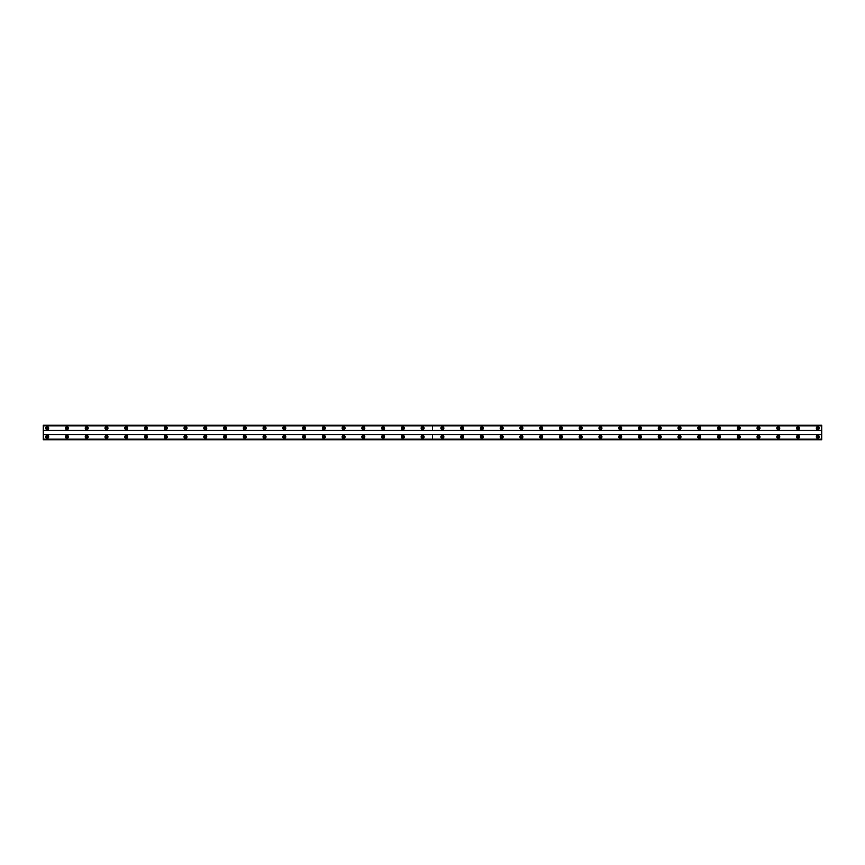 <?xml version="1.0" encoding="UTF-8"?>
<svg xmlns="http://www.w3.org/2000/svg" width="865" height="865" viewBox="0 0 865 865"><rect width="100%" height="100%" fill="white"/><g stroke="black" fill="none" stroke-linecap="round" stroke-linejoin="round"><path stroke-width="1.3" d="M66.962 435.365A1.481 1.481 0 0 0 65.481 436.847A1.481 1.481 0 0 0 66.962 438.328A1.481 1.481 0 0 0 68.443 436.847A1.481 1.481 0 0 0 66.962 435.365M86.716 435.365A1.481 1.481 0 0 0 85.235 436.847A1.481 1.481 0 0 0 86.716 438.328A1.481 1.481 0 0 0 88.198 436.847A1.481 1.481 0 0 0 86.716 435.365M106.482 435.365A1.481 1.481 0 0 0 105 436.847A1.481 1.481 0 0 0 106.482 438.328A1.481 1.481 0 0 0 107.963 436.847A1.481 1.481 0 0 0 106.482 435.365M126.236 435.365A1.481 1.481 0 0 0 124.755 436.847A1.481 1.481 0 0 0 126.236 438.328A1.481 1.481 0 0 0 127.717 436.847A1.481 1.481 0 0 0 126.236 435.365M146.001 435.365A1.481 1.481 0 0 0 144.509 436.847A1.481 1.481 0 0 0 146.001 438.328A1.481 1.481 0 0 0 147.483 436.847A1.481 1.481 0 0 0 146.001 435.365M165.756 435.365A1.481 1.481 0 0 0 164.274 436.847A1.481 1.481 0 0 0 165.756 438.328A1.481 1.481 0 0 0 167.237 436.847A1.481 1.481 0 0 0 165.756 435.365M185.51 435.365A1.481 1.481 0 0 0 184.029 436.847A1.481 1.481 0 0 0 185.51 438.328A1.481 1.481 0 0 0 186.991 436.847A1.481 1.481 0 0 0 185.51 435.365M205.275 435.365A1.481 1.481 0 0 0 203.794 436.847A1.481 1.481 0 0 0 205.275 438.328A1.481 1.481 0 0 0 206.757 436.847A1.481 1.481 0 0 0 205.275 435.365M225.03 435.365A1.481 1.481 0 0 0 223.548 436.847A1.481 1.481 0 0 0 225.03 438.328A1.481 1.481 0 0 0 226.511 436.847A1.481 1.481 0 0 0 225.03 435.365M244.795 435.365A1.481 1.481 0 0 0 243.314 436.847A1.481 1.481 0 0 0 244.795 438.328A1.481 1.481 0 0 0 246.276 436.847A1.481 1.481 0 0 0 244.795 435.365M264.549 435.365A1.481 1.481 0 0 0 263.068 436.847A1.481 1.481 0 0 0 264.549 438.328A1.481 1.481 0 0 0 266.031 436.847A1.481 1.481 0 0 0 264.549 435.365M284.304 435.365A1.481 1.481 0 0 0 282.823 436.847A1.481 1.481 0 0 0 284.304 438.328A1.481 1.481 0 0 0 285.785 436.847A1.481 1.481 0 0 0 284.304 435.365M304.069 435.365A1.481 1.481 0 0 0 302.588 436.847A1.481 1.481 0 0 0 304.069 438.328A1.481 1.481 0 0 0 305.55 436.847A1.481 1.481 0 0 0 304.069 435.365M323.824 435.365A1.481 1.481 0 0 0 322.342 436.847A1.481 1.481 0 0 0 323.824 438.328A1.481 1.481 0 0 0 325.305 436.847A1.481 1.481 0 0 0 323.824 435.365M343.589 435.365A1.481 1.481 0 0 0 342.108 436.847A1.481 1.481 0 0 0 343.589 438.328A1.481 1.481 0 0 0 345.07 436.847A1.481 1.481 0 0 0 343.589 435.365M363.343 435.365A1.481 1.481 0 0 0 361.862 436.847A1.481 1.481 0 0 0 363.343 438.328A1.481 1.481 0 0 0 364.825 436.847A1.481 1.481 0 0 0 363.343 435.365M383.098 435.365A1.481 1.481 0 0 0 381.616 436.847A1.481 1.481 0 0 0 383.098 438.328A1.481 1.481 0 0 0 384.59 436.847A1.481 1.481 0 0 0 383.098 435.365M402.863 435.365A1.481 1.481 0 0 0 401.382 436.847A1.481 1.481 0 0 0 402.863 438.328A1.481 1.481 0 0 0 404.344 436.847A1.481 1.481 0 0 0 402.863 435.365M422.617 435.365A1.481 1.481 0 0 0 421.136 436.847A1.481 1.481 0 0 0 422.617 438.328A1.481 1.481 0 0 0 424.099 436.847A1.481 1.481 0 0 0 422.617 435.365M47.197 435.365A1.481 1.481 0 0 0 45.715 436.847A1.481 1.481 0 0 0 47.197 438.328A1.481 1.481 0 0 0 48.689 436.847A1.481 1.481 0 0 0 47.197 435.365M66.962 426.672A1.481 1.481 0 0 0 65.481 428.153A1.481 1.481 0 0 0 66.962 429.635A1.481 1.481 0 0 0 68.443 428.153A1.481 1.481 0 0 0 66.962 426.672M86.716 426.672A1.481 1.481 0 0 0 85.235 428.153A1.481 1.481 0 0 0 86.716 429.635A1.481 1.481 0 0 0 88.198 428.153A1.481 1.481 0 0 0 86.716 426.672M106.482 426.672A1.481 1.481 0 0 0 105 428.153A1.481 1.481 0 0 0 106.482 429.635A1.481 1.481 0 0 0 107.963 428.153A1.481 1.481 0 0 0 106.482 426.672M126.236 426.672A1.481 1.481 0 0 0 124.755 428.153A1.481 1.481 0 0 0 126.236 429.635A1.481 1.481 0 0 0 127.717 428.153A1.481 1.481 0 0 0 126.236 426.672M146.001 426.672A1.481 1.481 0 0 0 144.509 428.153A1.481 1.481 0 0 0 146.001 429.635A1.481 1.481 0 0 0 147.483 428.153A1.481 1.481 0 0 0 146.001 426.672M165.756 426.672A1.481 1.481 0 0 0 164.274 428.153A1.481 1.481 0 0 0 165.756 429.635A1.481 1.481 0 0 0 167.237 428.153A1.481 1.481 0 0 0 165.756 426.672M185.51 426.672A1.481 1.481 0 0 0 184.029 428.153A1.481 1.481 0 0 0 185.51 429.635A1.481 1.481 0 0 0 186.991 428.153A1.481 1.481 0 0 0 185.51 426.672M205.275 426.672A1.481 1.481 0 0 0 203.794 428.153A1.481 1.481 0 0 0 205.275 429.635A1.481 1.481 0 0 0 206.757 428.153A1.481 1.481 0 0 0 205.275 426.672M225.03 426.672A1.481 1.481 0 0 0 223.548 428.153A1.481 1.481 0 0 0 225.03 429.635A1.481 1.481 0 0 0 226.511 428.153A1.481 1.481 0 0 0 225.03 426.672M244.795 426.672A1.481 1.481 0 0 0 243.314 428.153A1.481 1.481 0 0 0 244.795 429.635A1.481 1.481 0 0 0 246.276 428.153A1.481 1.481 0 0 0 244.795 426.672M264.549 426.672A1.481 1.481 0 0 0 263.068 428.153A1.481 1.481 0 0 0 264.549 429.635A1.481 1.481 0 0 0 266.031 428.153A1.481 1.481 0 0 0 264.549 426.672M284.304 426.672A1.481 1.481 0 0 0 282.823 428.153A1.481 1.481 0 0 0 284.304 429.635A1.481 1.481 0 0 0 285.785 428.153A1.481 1.481 0 0 0 284.304 426.672M304.069 426.672A1.481 1.481 0 0 0 302.588 428.153A1.481 1.481 0 0 0 304.069 429.635A1.481 1.481 0 0 0 305.55 428.153A1.481 1.481 0 0 0 304.069 426.672M323.824 426.672A1.481 1.481 0 0 0 322.342 428.153A1.481 1.481 0 0 0 323.824 429.635A1.481 1.481 0 0 0 325.305 428.153A1.481 1.481 0 0 0 323.824 426.672M343.589 426.672A1.481 1.481 0 0 0 342.108 428.153A1.481 1.481 0 0 0 343.589 429.635A1.481 1.481 0 0 0 345.07 428.153A1.481 1.481 0 0 0 343.589 426.672M363.343 426.672A1.481 1.481 0 0 0 361.862 428.153A1.481 1.481 0 0 0 363.343 429.635A1.481 1.481 0 0 0 364.825 428.153A1.481 1.481 0 0 0 363.343 426.672M383.098 426.672A1.481 1.481 0 0 0 381.616 428.153A1.481 1.481 0 0 0 383.098 429.635A1.481 1.481 0 0 0 384.59 428.153A1.481 1.481 0 0 0 383.098 426.672M402.863 426.672A1.481 1.481 0 0 0 401.382 428.153A1.481 1.481 0 0 0 402.863 429.635A1.481 1.481 0 0 0 404.344 428.153A1.481 1.481 0 0 0 402.863 426.672M422.617 426.672A1.481 1.481 0 0 0 421.136 428.153A1.481 1.481 0 0 0 422.617 429.635A1.481 1.481 0 0 0 424.099 428.153A1.481 1.481 0 0 0 422.617 426.672M47.197 426.672A1.481 1.481 0 0 0 45.715 428.153A1.481 1.481 0 0 0 47.197 429.635A1.481 1.481 0 0 0 48.689 428.153A1.481 1.481 0 0 0 47.197 426.672M66.962 429.04A0.887 0.887 0 0 1 66.075 428.153A0.887 0.887 0 0 1 66.962 427.267A0.887 0.887 0 0 1 67.848 428.153A0.887 0.887 0 0 1 66.962 429.04M86.716 429.04A0.887 0.887 0 0 1 85.83 428.153A0.887 0.887 0 0 1 86.716 427.267A0.887 0.887 0 0 1 87.614 428.153A0.887 0.887 0 0 1 86.716 429.04M106.482 429.04A0.887 0.887 0 0 1 105.584 428.153A0.887 0.887 0 0 1 106.482 427.267A0.887 0.887 0 0 1 107.368 428.153A0.887 0.887 0 0 1 106.482 429.04M126.236 429.04A0.887 0.887 0 0 1 125.349 428.153A0.887 0.887 0 0 1 126.236 427.267A0.887 0.887 0 0 1 127.123 428.153A0.887 0.887 0 0 1 126.236 429.04M146.001 429.04A0.887 0.887 0 0 1 145.104 428.153A0.887 0.887 0 0 1 146.001 427.267A0.887 0.887 0 0 1 146.888 428.153A0.887 0.887 0 0 1 146.001 429.04M165.756 429.04A0.887 0.887 0 0 1 164.869 428.153A0.887 0.887 0 0 1 165.756 427.267A0.887 0.887 0 0 1 166.642 428.153A0.887 0.887 0 0 1 165.756 429.04M185.51 429.04A0.887 0.887 0 0 1 184.623 428.153A0.887 0.887 0 0 1 185.51 427.267A0.887 0.887 0 0 1 186.408 428.153A0.887 0.887 0 0 1 185.51 429.04M205.275 429.04A0.887 0.887 0 0 1 204.389 428.153A0.887 0.887 0 0 1 205.275 427.267A0.887 0.887 0 0 1 206.162 428.153A0.887 0.887 0 0 1 205.275 429.04M225.03 429.04A0.887 0.887 0 0 1 224.143 428.153A0.887 0.887 0 0 1 225.03 427.267A0.887 0.887 0 0 1 225.916 428.153A0.887 0.887 0 0 1 225.03 429.04M244.795 429.04A0.887 0.887 0 0 1 243.898 428.153A0.887 0.887 0 0 1 244.795 427.267A0.887 0.887 0 0 1 245.682 428.153A0.887 0.887 0 0 1 244.795 429.04M264.549 429.04A0.887 0.887 0 0 1 263.663 428.153A0.887 0.887 0 0 1 264.549 427.267A0.887 0.887 0 0 1 265.436 428.153A0.887 0.887 0 0 1 264.549 429.04M284.304 429.04A0.887 0.887 0 0 1 283.417 428.153A0.887 0.887 0 0 1 284.304 427.267A0.887 0.887 0 0 1 285.201 428.153A0.887 0.887 0 0 1 284.304 429.04M304.069 429.04A0.887 0.887 0 0 1 303.183 428.153A0.887 0.887 0 0 1 304.069 427.267A0.887 0.887 0 0 1 304.956 428.153A0.887 0.887 0 0 1 304.069 429.04M323.824 429.04A0.887 0.887 0 0 1 322.937 428.153A0.887 0.887 0 0 1 323.824 427.267A0.887 0.887 0 0 1 324.71 428.153A0.887 0.887 0 0 1 323.824 429.04M343.589 429.04A0.887 0.887 0 0 1 342.691 428.153A0.887 0.887 0 0 1 343.589 427.267A0.887 0.887 0 0 1 344.475 428.153A0.887 0.887 0 0 1 343.589 429.04M363.343 429.04A0.887 0.887 0 0 1 362.457 428.153A0.887 0.887 0 0 1 363.343 427.267A0.887 0.887 0 0 1 364.23 428.153A0.887 0.887 0 0 1 363.343 429.04M383.098 429.04A0.887 0.887 0 0 1 382.211 428.153A0.887 0.887 0 0 1 383.098 427.267A0.887 0.887 0 0 1 383.995 428.153A0.887 0.887 0 0 1 383.098 429.04M402.863 429.04A0.887 0.887 0 0 1 401.976 428.153A0.887 0.887 0 0 1 402.863 427.267A0.887 0.887 0 0 1 403.75 428.153A0.887 0.887 0 0 1 402.863 429.04M422.617 429.04A0.887 0.887 0 0 1 421.731 428.153A0.887 0.887 0 0 1 422.617 427.267A0.887 0.887 0 0 1 423.515 428.153A0.887 0.887 0 0 1 422.617 429.04M47.197 429.04A0.887 0.887 0 0 1 46.31 428.153A0.887 0.887 0 0 1 47.197 427.267A0.887 0.887 0 0 1 48.094 428.153A0.887 0.887 0 0 1 47.197 429.04M66.962 437.733A0.887 0.887 0 0 1 66.075 436.847A0.887 0.887 0 0 1 66.962 435.96A0.887 0.887 0 0 1 67.848 436.847A0.887 0.887 0 0 1 66.962 437.733M86.716 437.733A0.887 0.887 0 0 1 85.83 436.847A0.887 0.887 0 0 1 86.716 435.96A0.887 0.887 0 0 1 87.614 436.847A0.887 0.887 0 0 1 86.716 437.733M106.482 437.733A0.887 0.887 0 0 1 105.584 436.847A0.887 0.887 0 0 1 106.482 435.96A0.887 0.887 0 0 1 107.368 436.847A0.887 0.887 0 0 1 106.482 437.733M126.236 437.733A0.887 0.887 0 0 1 125.349 436.847A0.887 0.887 0 0 1 126.236 435.96A0.887 0.887 0 0 1 127.123 436.847A0.887 0.887 0 0 1 126.236 437.733M146.001 437.733A0.887 0.887 0 0 1 145.104 436.847A0.887 0.887 0 0 1 146.001 435.96A0.887 0.887 0 0 1 146.888 436.847A0.887 0.887 0 0 1 146.001 437.733M165.756 437.733A0.887 0.887 0 0 1 164.869 436.847A0.887 0.887 0 0 1 165.756 435.96A0.887 0.887 0 0 1 166.642 436.847A0.887 0.887 0 0 1 165.756 437.733M185.51 437.733A0.887 0.887 0 0 1 184.623 436.847A0.887 0.887 0 0 1 185.51 435.96A0.887 0.887 0 0 1 186.408 436.847A0.887 0.887 0 0 1 185.51 437.733M205.275 437.733A0.887 0.887 0 0 1 204.389 436.847A0.887 0.887 0 0 1 205.275 435.96A0.887 0.887 0 0 1 206.162 436.847A0.887 0.887 0 0 1 205.275 437.733M225.03 437.733A0.887 0.887 0 0 1 224.143 436.847A0.887 0.887 0 0 1 225.03 435.96A0.887 0.887 0 0 1 225.916 436.847A0.887 0.887 0 0 1 225.03 437.733M244.795 437.733A0.887 0.887 0 0 1 243.898 436.847A0.887 0.887 0 0 1 244.795 435.96A0.887 0.887 0 0 1 245.682 436.847A0.887 0.887 0 0 1 244.795 437.733M264.549 437.733A0.887 0.887 0 0 1 263.663 436.847A0.887 0.887 0 0 1 264.549 435.96A0.887 0.887 0 0 1 265.436 436.847A0.887 0.887 0 0 1 264.549 437.733M284.304 437.733A0.887 0.887 0 0 1 283.417 436.847A0.887 0.887 0 0 1 284.304 435.96A0.887 0.887 0 0 1 285.201 436.847A0.887 0.887 0 0 1 284.304 437.733M304.069 437.733A0.887 0.887 0 0 1 303.183 436.847A0.887 0.887 0 0 1 304.069 435.96A0.887 0.887 0 0 1 304.956 436.847A0.887 0.887 0 0 1 304.069 437.733M323.824 437.733A0.887 0.887 0 0 1 322.937 436.847A0.887 0.887 0 0 1 323.824 435.96A0.887 0.887 0 0 1 324.71 436.847A0.887 0.887 0 0 1 323.824 437.733M343.589 437.733A0.887 0.887 0 0 1 342.691 436.847A0.887 0.887 0 0 1 343.589 435.96A0.887 0.887 0 0 1 344.475 436.847A0.887 0.887 0 0 1 343.589 437.733M363.343 437.733A0.887 0.887 0 0 1 362.457 436.847A0.887 0.887 0 0 1 363.343 435.96A0.887 0.887 0 0 1 364.23 436.847A0.887 0.887 0 0 1 363.343 437.733M383.098 437.733A0.887 0.887 0 0 1 382.211 436.847A0.887 0.887 0 0 1 383.098 435.96A0.887 0.887 0 0 1 383.995 436.847A0.887 0.887 0 0 1 383.098 437.733M402.863 437.733A0.887 0.887 0 0 1 401.976 436.847A0.887 0.887 0 0 1 402.863 435.96A0.887 0.887 0 0 1 403.75 436.847A0.887 0.887 0 0 1 402.863 437.733M422.617 437.733A0.887 0.887 0 0 1 421.731 436.847A0.887 0.887 0 0 1 422.617 435.96A0.887 0.887 0 0 1 423.515 436.847A0.887 0.887 0 0 1 422.617 437.733M47.197 437.733A0.887 0.887 0 0 1 46.31 436.847A0.887 0.887 0 0 1 47.197 435.96A0.887 0.887 0 0 1 48.094 436.847A0.887 0.887 0 0 1 47.197 437.733M442.383 429.04A0.887 0.887 0 0 1 441.485 428.153A0.887 0.887 0 0 1 442.383 427.267A0.887 0.887 0 0 1 443.269 428.153A0.887 0.887 0 0 1 442.383 429.04M462.137 429.04A0.887 0.887 0 0 1 461.25 428.153A0.887 0.887 0 0 1 462.137 427.267A0.887 0.887 0 0 1 463.024 428.153A0.887 0.887 0 0 1 462.137 429.04M481.902 429.04A0.887 0.887 0 0 1 481.005 428.153A0.887 0.887 0 0 1 481.902 427.267A0.887 0.887 0 0 1 482.789 428.153A0.887 0.887 0 0 1 481.902 429.04M501.657 429.04A0.887 0.887 0 0 1 500.77 428.153A0.887 0.887 0 0 1 501.657 427.267A0.887 0.887 0 0 1 502.543 428.153A0.887 0.887 0 0 1 501.657 429.04M521.411 429.04A0.887 0.887 0 0 1 520.525 428.153A0.887 0.887 0 0 1 521.411 427.267A0.887 0.887 0 0 1 522.309 428.153A0.887 0.887 0 0 1 521.411 429.04M541.176 429.04A0.887 0.887 0 0 1 540.29 428.153A0.887 0.887 0 0 1 541.176 427.267A0.887 0.887 0 0 1 542.063 428.153A0.887 0.887 0 0 1 541.176 429.04M560.931 429.04A0.887 0.887 0 0 1 560.044 428.153A0.887 0.887 0 0 1 560.931 427.267A0.887 0.887 0 0 1 561.817 428.153A0.887 0.887 0 0 1 560.931 429.04M580.696 429.04A0.887 0.887 0 0 1 579.799 428.153A0.887 0.887 0 0 1 580.696 427.267A0.887 0.887 0 0 1 581.583 428.153A0.887 0.887 0 0 1 580.696 429.04M600.451 429.04A0.887 0.887 0 0 1 599.564 428.153A0.887 0.887 0 0 1 600.451 427.267A0.887 0.887 0 0 1 601.337 428.153A0.887 0.887 0 0 1 600.451 429.04M620.205 429.04A0.887 0.887 0 0 1 619.318 428.153A0.887 0.887 0 0 1 620.205 427.267A0.887 0.887 0 0 1 621.102 428.153A0.887 0.887 0 0 1 620.205 429.04M639.97 429.04A0.887 0.887 0 0 1 639.084 428.153A0.887 0.887 0 0 1 639.97 427.267A0.887 0.887 0 0 1 640.857 428.153A0.887 0.887 0 0 1 639.97 429.04M659.725 429.04A0.887 0.887 0 0 1 658.838 428.153A0.887 0.887 0 0 1 659.725 427.267A0.887 0.887 0 0 1 660.611 428.153A0.887 0.887 0 0 1 659.725 429.04M679.49 429.04A0.887 0.887 0 0 1 678.593 428.153A0.887 0.887 0 0 1 679.49 427.267A0.887 0.887 0 0 1 680.377 428.153A0.887 0.887 0 0 1 679.49 429.04M699.244 429.04A0.887 0.887 0 0 1 698.358 428.153A0.887 0.887 0 0 1 699.244 427.267A0.887 0.887 0 0 1 700.131 428.153A0.887 0.887 0 0 1 699.244 429.04M718.999 429.04A0.887 0.887 0 0 1 718.112 428.153A0.887 0.887 0 0 1 718.999 427.267A0.887 0.887 0 0 1 719.896 428.153A0.887 0.887 0 0 1 718.999 429.04M738.764 429.04A0.887 0.887 0 0 1 737.877 428.153A0.887 0.887 0 0 1 738.764 427.267A0.887 0.887 0 0 1 739.651 428.153A0.887 0.887 0 0 1 738.764 429.04M758.519 429.04A0.887 0.887 0 0 1 757.632 428.153A0.887 0.887 0 0 1 758.519 427.267A0.887 0.887 0 0 1 759.416 428.153A0.887 0.887 0 0 1 758.519 429.04M778.284 429.04A0.887 0.887 0 0 1 777.386 428.153A0.887 0.887 0 0 1 778.284 427.267A0.887 0.887 0 0 1 779.17 428.153A0.887 0.887 0 0 1 778.284 429.04M798.038 429.04A0.887 0.887 0 0 1 797.152 428.153A0.887 0.887 0 0 1 798.038 427.267A0.887 0.887 0 0 1 798.925 428.153A0.887 0.887 0 0 1 798.038 429.04M817.803 429.04A0.887 0.887 0 0 1 816.906 428.153A0.887 0.887 0 0 1 817.803 427.267A0.887 0.887 0 0 1 818.69 428.153A0.887 0.887 0 0 1 817.803 429.04M442.383 435.365A1.481 1.481 0 0 0 440.901 436.847A1.481 1.481 0 0 0 442.383 438.328A1.481 1.481 0 0 0 443.864 436.847A1.481 1.481 0 0 0 442.383 435.365M462.137 435.365A1.481 1.481 0 0 0 460.656 436.847A1.481 1.481 0 0 0 462.137 438.328A1.481 1.481 0 0 0 463.618 436.847A1.481 1.481 0 0 0 462.137 435.365M481.902 435.365A1.481 1.481 0 0 0 480.41 436.847A1.481 1.481 0 0 0 481.902 438.328A1.481 1.481 0 0 0 483.384 436.847A1.481 1.481 0 0 0 481.902 435.365M501.657 435.365A1.481 1.481 0 0 0 500.175 436.847A1.481 1.481 0 0 0 501.657 438.328A1.481 1.481 0 0 0 503.138 436.847A1.481 1.481 0 0 0 501.657 435.365M521.411 435.365A1.481 1.481 0 0 0 519.93 436.847A1.481 1.481 0 0 0 521.411 438.328A1.481 1.481 0 0 0 522.893 436.847A1.481 1.481 0 0 0 521.411 435.365M541.176 435.365A1.481 1.481 0 0 0 539.695 436.847A1.481 1.481 0 0 0 541.176 438.328A1.481 1.481 0 0 0 542.658 436.847A1.481 1.481 0 0 0 541.176 435.365M560.931 435.365A1.481 1.481 0 0 0 559.45 436.847A1.481 1.481 0 0 0 560.931 438.328A1.481 1.481 0 0 0 562.412 436.847A1.481 1.481 0 0 0 560.931 435.365M580.696 435.365A1.481 1.481 0 0 0 579.215 436.847A1.481 1.481 0 0 0 580.696 438.328A1.481 1.481 0 0 0 582.177 436.847A1.481 1.481 0 0 0 580.696 435.365M600.451 435.365A1.481 1.481 0 0 0 598.969 436.847A1.481 1.481 0 0 0 600.451 438.328A1.481 1.481 0 0 0 601.932 436.847A1.481 1.481 0 0 0 600.451 435.365M620.205 435.365A1.481 1.481 0 0 0 618.724 436.847A1.481 1.481 0 0 0 620.205 438.328A1.481 1.481 0 0 0 621.686 436.847A1.481 1.481 0 0 0 620.205 435.365M639.97 435.365A1.481 1.481 0 0 0 638.489 436.847A1.481 1.481 0 0 0 639.97 438.328A1.481 1.481 0 0 0 641.452 436.847A1.481 1.481 0 0 0 639.97 435.365M659.725 435.365A1.481 1.481 0 0 0 658.243 436.847A1.481 1.481 0 0 0 659.725 438.328A1.481 1.481 0 0 0 661.206 436.847A1.481 1.481 0 0 0 659.725 435.365M679.49 435.365A1.481 1.481 0 0 0 678.009 436.847A1.481 1.481 0 0 0 679.49 438.328A1.481 1.481 0 0 0 680.971 436.847A1.481 1.481 0 0 0 679.49 435.365M699.244 435.365A1.481 1.481 0 0 0 697.763 436.847A1.481 1.481 0 0 0 699.244 438.328A1.481 1.481 0 0 0 700.726 436.847A1.481 1.481 0 0 0 699.244 435.365M718.999 435.365A1.481 1.481 0 0 0 717.518 436.847A1.481 1.481 0 0 0 718.999 438.328A1.481 1.481 0 0 0 720.491 436.847A1.481 1.481 0 0 0 718.999 435.365M738.764 435.365A1.481 1.481 0 0 0 737.283 436.847A1.481 1.481 0 0 0 738.764 438.328A1.481 1.481 0 0 0 740.245 436.847A1.481 1.481 0 0 0 738.764 435.365M758.519 435.365A1.481 1.481 0 0 0 757.037 436.847A1.481 1.481 0 0 0 758.519 438.328A1.481 1.481 0 0 0 760 436.847A1.481 1.481 0 0 0 758.519 435.365M778.284 435.365A1.481 1.481 0 0 0 776.802 436.847A1.481 1.481 0 0 0 778.284 438.328A1.481 1.481 0 0 0 779.765 436.847A1.481 1.481 0 0 0 778.284 435.365M798.038 435.365A1.481 1.481 0 0 0 796.557 436.847A1.481 1.481 0 0 0 798.038 438.328A1.481 1.481 0 0 0 799.52 436.847A1.481 1.481 0 0 0 798.038 435.365M817.803 435.365A1.481 1.481 0 0 0 816.311 436.847A1.481 1.481 0 0 0 817.803 438.328A1.481 1.481 0 0 0 819.285 436.847A1.481 1.481 0 0 0 817.803 435.365M442.383 426.672A1.481 1.481 0 0 0 440.901 428.153A1.481 1.481 0 0 0 442.383 429.635A1.481 1.481 0 0 0 443.864 428.153A1.481 1.481 0 0 0 442.383 426.672M462.137 426.672A1.481 1.481 0 0 0 460.656 428.153A1.481 1.481 0 0 0 462.137 429.635A1.481 1.481 0 0 0 463.618 428.153A1.481 1.481 0 0 0 462.137 426.672M481.902 426.672A1.481 1.481 0 0 0 480.41 428.153A1.481 1.481 0 0 0 481.902 429.635A1.481 1.481 0 0 0 483.384 428.153A1.481 1.481 0 0 0 481.902 426.672M501.657 426.672A1.481 1.481 0 0 0 500.175 428.153A1.481 1.481 0 0 0 501.657 429.635A1.481 1.481 0 0 0 503.138 428.153A1.481 1.481 0 0 0 501.657 426.672M521.411 426.672A1.481 1.481 0 0 0 519.93 428.153A1.481 1.481 0 0 0 521.411 429.635A1.481 1.481 0 0 0 522.893 428.153A1.481 1.481 0 0 0 521.411 426.672M541.176 426.672A1.481 1.481 0 0 0 539.695 428.153A1.481 1.481 0 0 0 541.176 429.635A1.481 1.481 0 0 0 542.658 428.153A1.481 1.481 0 0 0 541.176 426.672M560.931 426.672A1.481 1.481 0 0 0 559.45 428.153A1.481 1.481 0 0 0 560.931 429.635A1.481 1.481 0 0 0 562.412 428.153A1.481 1.481 0 0 0 560.931 426.672M580.696 426.672A1.481 1.481 0 0 0 579.215 428.153A1.481 1.481 0 0 0 580.696 429.635A1.481 1.481 0 0 0 582.177 428.153A1.481 1.481 0 0 0 580.696 426.672M600.451 426.672A1.481 1.481 0 0 0 598.969 428.153A1.481 1.481 0 0 0 600.451 429.635A1.481 1.481 0 0 0 601.932 428.153A1.481 1.481 0 0 0 600.451 426.672M620.205 426.672A1.481 1.481 0 0 0 618.724 428.153A1.481 1.481 0 0 0 620.205 429.635A1.481 1.481 0 0 0 621.686 428.153A1.481 1.481 0 0 0 620.205 426.672M639.97 426.672A1.481 1.481 0 0 0 638.489 428.153A1.481 1.481 0 0 0 639.97 429.635A1.481 1.481 0 0 0 641.452 428.153A1.481 1.481 0 0 0 639.97 426.672M659.725 426.672A1.481 1.481 0 0 0 658.243 428.153A1.481 1.481 0 0 0 659.725 429.635A1.481 1.481 0 0 0 661.206 428.153A1.481 1.481 0 0 0 659.725 426.672M679.49 426.672A1.481 1.481 0 0 0 678.009 428.153A1.481 1.481 0 0 0 679.49 429.635A1.481 1.481 0 0 0 680.971 428.153A1.481 1.481 0 0 0 679.49 426.672M699.244 426.672A1.481 1.481 0 0 0 697.763 428.153A1.481 1.481 0 0 0 699.244 429.635A1.481 1.481 0 0 0 700.726 428.153A1.481 1.481 0 0 0 699.244 426.672M718.999 426.672A1.481 1.481 0 0 0 717.518 428.153A1.481 1.481 0 0 0 718.999 429.635A1.481 1.481 0 0 0 720.491 428.153A1.481 1.481 0 0 0 718.999 426.672M738.764 426.672A1.481 1.481 0 0 0 737.283 428.153A1.481 1.481 0 0 0 738.764 429.635A1.481 1.481 0 0 0 740.245 428.153A1.481 1.481 0 0 0 738.764 426.672M758.519 426.672A1.481 1.481 0 0 0 757.037 428.153A1.481 1.481 0 0 0 758.519 429.635A1.481 1.481 0 0 0 760 428.153A1.481 1.481 0 0 0 758.519 426.672M778.284 426.672A1.481 1.481 0 0 0 776.802 428.153A1.481 1.481 0 0 0 778.284 429.635A1.481 1.481 0 0 0 779.765 428.153A1.481 1.481 0 0 0 778.284 426.672M798.038 426.672A1.481 1.481 0 0 0 796.557 428.153A1.481 1.481 0 0 0 798.038 429.635A1.481 1.481 0 0 0 799.52 428.153A1.481 1.481 0 0 0 798.038 426.672M817.803 426.672A1.481 1.481 0 0 0 816.311 428.153A1.481 1.481 0 0 0 817.803 429.635A1.481 1.481 0 0 0 819.285 428.153A1.481 1.481 0 0 0 817.803 426.672M442.383 437.733A0.887 0.887 0 0 1 441.485 436.847A0.887 0.887 0 0 1 442.383 435.96A0.887 0.887 0 0 1 443.269 436.847A0.887 0.887 0 0 1 442.383 437.733M462.137 437.733A0.887 0.887 0 0 1 461.25 436.847A0.887 0.887 0 0 1 462.137 435.96A0.887 0.887 0 0 1 463.024 436.847A0.887 0.887 0 0 1 462.137 437.733M481.902 437.733A0.887 0.887 0 0 1 481.005 436.847A0.887 0.887 0 0 1 481.902 435.96A0.887 0.887 0 0 1 482.789 436.847A0.887 0.887 0 0 1 481.902 437.733M501.657 437.733A0.887 0.887 0 0 1 500.77 436.847A0.887 0.887 0 0 1 501.657 435.96A0.887 0.887 0 0 1 502.543 436.847A0.887 0.887 0 0 1 501.657 437.733M521.411 437.733A0.887 0.887 0 0 1 520.525 436.847A0.887 0.887 0 0 1 521.411 435.96A0.887 0.887 0 0 1 522.309 436.847A0.887 0.887 0 0 1 521.411 437.733M541.176 437.733A0.887 0.887 0 0 1 540.29 436.847A0.887 0.887 0 0 1 541.176 435.96A0.887 0.887 0 0 1 542.063 436.847A0.887 0.887 0 0 1 541.176 437.733M560.931 437.733A0.887 0.887 0 0 1 560.044 436.847A0.887 0.887 0 0 1 560.931 435.96A0.887 0.887 0 0 1 561.817 436.847A0.887 0.887 0 0 1 560.931 437.733M580.696 437.733A0.887 0.887 0 0 1 579.799 436.847A0.887 0.887 0 0 1 580.696 435.96A0.887 0.887 0 0 1 581.583 436.847A0.887 0.887 0 0 1 580.696 437.733M600.451 437.733A0.887 0.887 0 0 1 599.564 436.847A0.887 0.887 0 0 1 600.451 435.96A0.887 0.887 0 0 1 601.337 436.847A0.887 0.887 0 0 1 600.451 437.733M620.205 437.733A0.887 0.887 0 0 1 619.318 436.847A0.887 0.887 0 0 1 620.205 435.96A0.887 0.887 0 0 1 621.102 436.847A0.887 0.887 0 0 1 620.205 437.733M639.97 437.733A0.887 0.887 0 0 1 639.084 436.847A0.887 0.887 0 0 1 639.97 435.96A0.887 0.887 0 0 1 640.857 436.847A0.887 0.887 0 0 1 639.97 437.733M659.725 437.733A0.887 0.887 0 0 1 658.838 436.847A0.887 0.887 0 0 1 659.725 435.96A0.887 0.887 0 0 1 660.611 436.847A0.887 0.887 0 0 1 659.725 437.733M679.49 437.733A0.887 0.887 0 0 1 678.593 436.847A0.887 0.887 0 0 1 679.49 435.96A0.887 0.887 0 0 1 680.377 436.847A0.887 0.887 0 0 1 679.49 437.733M699.244 437.733A0.887 0.887 0 0 1 698.358 436.847A0.887 0.887 0 0 1 699.244 435.96A0.887 0.887 0 0 1 700.131 436.847A0.887 0.887 0 0 1 699.244 437.733M718.999 437.733A0.887 0.887 0 0 1 718.112 436.847A0.887 0.887 0 0 1 718.999 435.96A0.887 0.887 0 0 1 719.896 436.847A0.887 0.887 0 0 1 718.999 437.733M738.764 437.733A0.887 0.887 0 0 1 737.877 436.847A0.887 0.887 0 0 1 738.764 435.96A0.887 0.887 0 0 1 739.651 436.847A0.887 0.887 0 0 1 738.764 437.733M758.519 437.733A0.887 0.887 0 0 1 757.632 436.847A0.887 0.887 0 0 1 758.519 435.96A0.887 0.887 0 0 1 759.416 436.847A0.887 0.887 0 0 1 758.519 437.733M778.284 437.733A0.887 0.887 0 0 1 777.386 436.847A0.887 0.887 0 0 1 778.284 435.96A0.887 0.887 0 0 1 779.17 436.847A0.887 0.887 0 0 1 778.284 437.733M798.038 437.733A0.887 0.887 0 0 1 797.152 436.847A0.887 0.887 0 0 1 798.038 435.96A0.887 0.887 0 0 1 798.925 436.847A0.887 0.887 0 0 1 798.038 437.733M817.803 437.733A0.887 0.887 0 0 1 816.906 436.847A0.887 0.887 0 0 1 817.803 435.96A0.887 0.887 0 0 1 818.69 436.847A0.887 0.887 0 0 1 817.803 437.733M43.25 439.809L43.25 425.191L821.75 425.191L821.75 439.809L43.25 439.809M43.25 434.673L432.457 434.673L432.457 439.171L43.25 439.171M821.75 434.479L43.25 434.479M43.25 430.521L821.75 430.521M43.25 425.829L432.457 425.829L432.457 430.327L43.25 430.327M821.75 439.171L432.543 439.171L432.543 434.673L821.75 434.673M821.75 430.327L432.543 430.327L432.543 425.829L821.75 425.829M432.457 439.171L432.457 434.673M821.75 439.279L43.25 439.279M432.5 430.37L432.457 425.829M43.25 425.721L821.75 425.721M821.75 439.701L43.25 439.701M43.25 425.299L821.75 425.299"/></g></svg>
